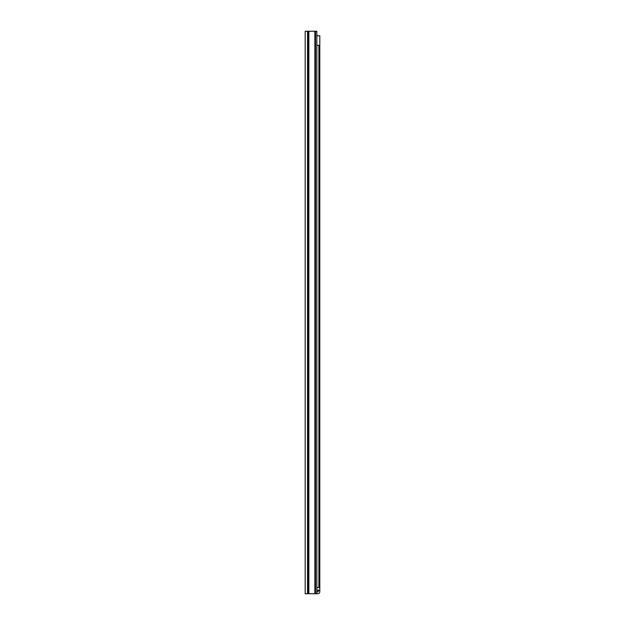 <?xml version="1.0" encoding="UTF-8"?>
<svg xmlns="http://www.w3.org/2000/svg" width="625" height="625" viewBox="0 0 625 625"><rect width="100%" height="100%" fill="white"/><g stroke="black" fill="none" stroke-linecap="round" stroke-linejoin="round"><path stroke-width="0.94" d="M305.188 31.25L305.188 593.75L316.844 593.75L316.844 31.25L305.188 31.25M316.844 45.312L318.875 45.312L318.875 587.562L316.844 587.562M316.844 35.75L319.812 35.75L319.812 591.727A2.023 2.023 0 0 1 317.789 593.75L316.844 593.75M319.812 590.711L318.125 590.711L318.125 591.727L316.844 592.062M318.125 590.711L318.125 590.148M316.844 590.148L319.812 590.148M315.516 31.25L315.516 593.75M308.102 31.25L308.102 593.75M307.547 31.25L307.547 593.75M308.852 593.75L308.852 31.25M314.859 593.75L314.859 31.25"/></g></svg>
